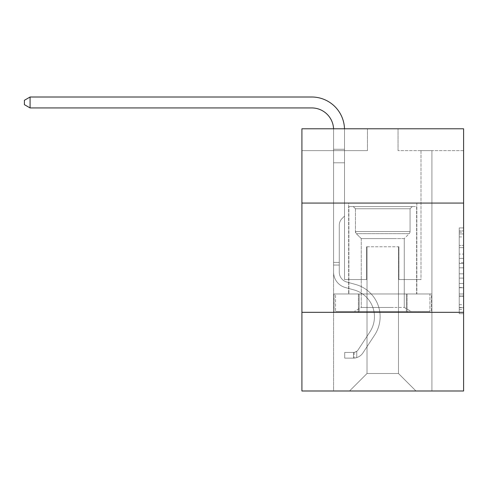 <?xml version="1.0" encoding="UTF-8"?>
<svg xmlns="http://www.w3.org/2000/svg" width="488" height="488" viewBox="0 0 488 488"><rect width="100%" height="100%" fill="white"/><g stroke="black" fill="none" stroke-linecap="round" stroke-linejoin="round"><path stroke-width="0.37" stroke-dasharray="2.44 1.83" d="M459.232 254.083L459.232 267.808L463.6 267.808L463.6 309.416L463.6 232.203L463.6 267.808L459.232 267.808L459.232 230.916L459.232 313.705L459.232 227.914L459.232 307.702L463.6 307.702L459.232 307.702L463.6 307.702L459.232 307.702L459.232 293.977L459.232 313.705L463.6 313.705L463.6 227.914L463.6 307.489L463.6 273.811L459.232 273.811L463.6 273.811L463.6 293.977L463.6 233.923L459.232 233.923L463.6 233.923L463.6 313.705L463.6 232.203L463.6 313.705L459.232 313.705L459.232 227.914L463.6 227.914L463.6 232.203L463.6 227.914L463.6 232.203L463.6 227.914L463.6 230.916L463.6 227.914L459.232 227.914L459.232 233.923L463.6 233.923L459.232 233.923L459.232 254.083L463.6 254.083M416.837 203.075L416.837 293.971L348.664 293.971L416.837 293.971L348.664 293.971L416.837 293.971L416.837 203.075L348.664 203.075L348.664 293.971L348.664 203.075L416.837 203.075M463.6 262.66L463.6 258.372L463.6 262.66L459.232 262.66L459.232 245.397L459.232 296.228L459.232 283.467L463.6 283.467L459.232 283.467L459.232 313.705L463.6 313.705L459.232 313.705L463.6 313.705L459.232 313.705L459.232 227.914L463.6 227.914L459.232 227.914L463.6 227.914L459.232 227.914L459.232 262.66L463.6 262.66M463.6 312.326L463.6 390.992L301.907 390.992L301.907 312.326L463.6 312.326L463.6 128.783L398.049 128.783L463.6 128.783L463.6 150.633L463.6 128.783L301.907 128.783L367.458 128.783L301.907 128.783L301.907 150.633L367.458 150.633L301.907 150.633L301.907 128.783L301.907 203.075L463.6 203.075L301.907 203.075L301.907 312.326L463.6 312.326L301.907 312.326M333.591 390.992L431.917 390.992L431.917 150.633L420.991 150.633L431.917 150.633L420.991 150.633L431.917 150.633L420.991 150.633L431.917 150.633L420.991 150.633L431.917 150.633L420.991 150.633L431.917 150.633L420.991 150.633L431.917 150.633L420.991 150.633L431.917 150.633L431.917 390.992L431.917 150.633L431.917 390.992L431.917 150.633L431.917 390.992L431.917 150.633L431.917 390.992L431.917 150.633L431.917 390.992L431.917 150.633L431.917 390.992L431.917 150.633L431.917 390.992L333.591 390.992L349.536 390.992L333.591 390.992L349.536 390.992L333.591 390.992L349.536 390.992L333.591 390.992L349.536 390.992L333.591 390.992L349.536 390.992L333.591 390.992L349.536 390.992L333.591 390.992L333.591 150.633L344.516 150.633L333.591 150.633L344.516 150.633L333.591 150.633L344.516 150.633L333.591 150.633L344.516 150.633L333.591 150.633L344.516 150.633L333.591 150.633L344.516 150.633L333.591 150.633L344.516 150.633L333.591 150.633L333.591 390.992M463.6 150.633L398.049 150.633L463.6 150.633M367.019 373.509L367.019 246.775L367.019 373.509L367.019 246.775L398.483 246.775L398.483 373.509L367.019 373.509L349.536 390.992L367.019 373.509L367.019 246.775L367.019 373.509L367.019 246.775L366.586 246.775L366.586 279.551L344.516 279.551L344.516 150.633L344.516 279.551L344.516 150.633L344.516 279.551L344.516 150.633L344.516 279.551L344.516 150.633L344.516 279.551L344.516 150.633L344.516 279.551L344.516 150.633L344.516 279.551L344.516 150.633L344.516 279.551L366.586 279.551L344.516 279.551L366.586 279.551L344.516 279.551L366.586 279.551L344.516 279.551L366.586 279.551L344.516 279.551L366.586 279.551L344.516 279.551L366.586 279.551L344.516 279.551L366.586 279.551L366.586 246.775L366.586 279.551L366.586 246.775L366.586 279.551L366.586 246.775L366.586 279.551L366.586 246.775L366.586 279.551L366.586 246.775L366.586 279.551L366.586 246.775L366.586 279.551L366.586 246.775L367.019 246.775L366.586 246.775L367.019 246.775L366.586 246.775L367.019 246.775L366.586 246.775L367.019 246.775L366.586 246.775L367.019 246.775L366.586 246.775L367.019 246.775L366.586 246.775L367.019 246.775L367.019 373.509L349.536 390.992L367.019 373.509L367.019 246.775L367.019 373.509L349.536 390.992L367.019 373.509L367.019 246.775L367.019 373.509L349.536 390.992L367.019 373.509L367.019 246.775L367.019 373.509L349.536 390.992L367.019 373.509L367.019 246.775L367.019 373.509L349.536 390.992L367.019 373.509L349.536 390.992L367.019 373.509L398.483 373.509L398.483 246.775L398.483 373.509L415.965 390.992L398.483 373.509L398.483 246.775L398.483 373.509L415.965 390.992L398.483 373.509L398.483 246.775L398.483 373.509L415.965 390.992L398.483 373.509L398.483 246.775L398.483 373.509L415.965 390.992L398.483 373.509L398.483 246.775L398.483 373.509L415.965 390.992L398.483 373.509L398.483 246.775L398.483 373.509L415.965 390.992L398.483 373.509L398.483 246.775L398.483 373.509L415.965 390.992L398.483 373.509L398.483 246.775L367.019 246.775L367.019 373.509L349.536 390.992L367.019 373.509M398.922 246.775L398.483 246.775L398.922 246.775L398.483 246.775L398.922 246.775L398.483 246.775L398.922 246.775L398.483 246.775L398.922 246.775L398.483 246.775L398.922 246.775L398.483 246.775L398.922 246.775L398.483 246.775L398.922 246.775L398.922 279.551L398.922 246.775M415.965 390.992L398.483 373.509L415.965 390.992M398.049 150.633L398.049 128.783L398.049 150.633M367.458 150.633L367.458 128.783L367.458 150.633M420.991 150.633L420.991 279.551L398.922 279.551L420.991 279.551L398.922 279.551L420.991 279.551L398.922 279.551L420.991 279.551L398.922 279.551L420.991 279.551L398.922 279.551L420.991 279.551L398.922 279.551L420.991 279.551L398.922 279.551L420.991 279.551L420.991 150.633M431.447 312.326L334.054 312.326L431.447 312.326L431.447 293.971L334.054 293.971L407.102 293.971L407.102 312.326L407.102 293.971L358.405 293.971L358.405 312.326L358.405 293.971L334.054 293.971L334.054 312.326L334.054 293.971L431.447 293.971L431.447 312.326M463.6 203.075L301.907 203.075M358.405 293.971L358.405 312.326L358.405 293.971M407.102 293.971L407.102 312.326L407.102 293.971M459.232 267.808L463.6 267.808L459.232 267.808M459.232 230.916L459.232 227.914L459.232 230.916L463.6 230.916L459.232 230.916M459.232 296.015L459.232 278.105L459.232 296.015L463.6 296.015L459.232 296.015M459.232 278.105L459.232 273.811L463.6 273.811L459.232 273.811L459.232 278.105L463.6 278.105L459.232 278.105M459.232 245.397L459.232 233.923L459.232 245.397L463.6 245.397L459.232 245.397M459.232 227.914L463.6 227.914L459.232 227.914L459.232 232.203L459.232 227.914L463.6 227.914M459.232 313.705L463.6 313.705L459.232 313.705L459.232 309.416L459.232 313.705M30.079 107.933L24.4 104.658L24.4 100.29L30.079 97.008L24.4 100.29L30.079 97.008L311.734 97.008A32.775 32.775 0 0 1 344.516 129.784L344.516 216.099L342.051 218.557A9.498 9.498 0 0 0 339.27 225.273L339.27 272.127L339.27 225.273A9.498 9.498 0 0 1 342.051 218.557L344.516 216.099L344.516 149.261L344.516 216.099L342.051 218.557A9.498 9.498 0 0 0 339.27 225.273L339.27 272.127L339.27 225.273A9.498 9.498 0 0 1 342.051 218.557L344.516 216.099L344.516 149.261L344.516 216.099L342.051 218.557A9.498 9.498 0 0 0 339.27 225.273L339.27 272.127L339.27 225.273A9.498 9.498 0 0 1 342.051 218.557L344.516 216.099L344.516 162.779L344.516 216.099L342.051 218.557A9.498 9.498 0 0 0 339.27 225.273L339.27 272.127A10.272 10.272 0 0 0 346.779 282.021A10.272 10.272 0 0 1 339.27 272.127A10.272 10.272 0 0 0 346.779 282.021A10.272 10.272 0 0 1 339.27 272.127L339.27 225.273A9.498 9.498 0 0 1 342.051 218.557L344.516 216.099L344.516 162.779L344.516 216.099L342.051 218.557L344.516 216.099L344.516 162.779L344.516 216.099L344.516 162.779L333.591 162.779L333.591 272.127L333.591 162.779L333.591 272.127L333.591 262.422L339.27 262.422L333.591 262.422L333.591 272.127A15.951 15.951 0 0 0 345.254 287.493A15.951 15.951 0 0 1 333.591 272.127A15.951 15.951 0 0 0 345.254 287.493A15.951 15.951 0 0 1 333.591 272.127L333.591 262.422L333.591 272.127A15.951 15.951 0 0 0 345.254 287.493A15.951 15.951 0 0 1 333.591 272.127L333.591 262.422L339.27 262.422L333.591 262.422L333.591 272.127A15.951 15.951 0 0 0 345.254 287.493A15.951 15.951 0 0 1 333.591 272.127A15.951 15.951 0 0 0 345.254 287.493A15.951 15.951 0 0 1 333.591 272.127L333.591 262.422L333.591 272.127A15.951 15.951 0 0 0 345.254 287.493A15.951 15.951 0 0 1 333.591 272.127L333.591 262.422L339.27 262.422L339.27 272.127A10.272 10.272 0 0 0 346.779 282.021A10.272 10.272 0 0 1 339.27 272.127L339.27 262.422L339.27 272.127A10.272 10.272 0 0 0 346.779 282.021A10.272 10.272 0 0 1 339.27 272.127A10.272 10.272 0 0 0 346.779 282.021A10.272 10.272 0 0 1 339.27 272.127L339.27 262.422L339.27 272.127A10.272 10.272 0 0 0 346.779 282.021A10.272 10.272 0 0 1 339.27 272.127L339.27 262.422L339.27 272.127A10.272 10.272 0 0 0 346.779 282.021A10.272 10.272 0 0 1 339.27 272.127A10.272 10.272 0 0 0 346.779 282.021L355.673 284.498L346.779 282.021A10.272 10.272 0 0 1 339.27 272.127A10.272 10.272 0 0 0 346.779 282.021L355.673 284.498L346.779 282.021A10.272 10.272 0 0 1 339.27 272.127L339.27 262.422L339.27 272.127A10.272 10.272 0 0 0 346.779 282.021L355.673 284.498L346.779 282.021A10.272 10.272 0 0 1 339.27 272.127A10.272 10.272 0 0 0 346.779 282.021L355.673 284.498L346.779 282.021A10.272 10.272 0 0 1 339.27 272.127A10.272 10.272 0 0 0 346.779 282.021L355.673 284.498A33.434 33.434 0 0 1 374.65 335.043A33.434 33.434 0 0 0 355.673 284.498L346.779 282.021L355.673 284.498A33.434 33.434 0 0 1 374.65 335.043A33.434 33.434 0 0 0 355.673 284.498A33.434 33.434 0 0 1 374.65 335.043A33.434 33.434 0 0 0 355.673 284.498L346.779 282.021A10.272 10.272 0 0 1 339.27 272.127L339.27 262.422L339.27 272.127A10.272 10.272 0 0 0 346.779 282.021L355.673 284.498A33.434 33.434 0 0 1 374.65 335.043A33.434 33.434 0 0 0 355.673 284.498L346.779 282.021L355.673 284.498A33.434 33.434 0 0 1 374.65 335.043A33.434 33.434 0 0 0 355.673 284.498A33.434 33.434 0 0 1 374.65 335.043A33.434 33.434 0 0 0 355.673 284.498L346.779 282.021L355.673 284.498A33.434 33.434 0 0 1 374.65 335.043A33.434 33.434 0 0 0 355.673 284.498A33.434 33.434 0 0 1 374.65 335.043L362.938 352.897L374.65 335.043A33.434 33.434 0 0 0 355.673 284.498L346.779 282.021A10.272 10.272 0 0 1 339.27 272.127A10.272 10.272 0 0 0 346.779 282.021L355.673 284.498A33.434 33.434 0 0 1 374.65 335.043L362.938 352.897L374.65 335.043A33.434 33.434 0 0 0 355.673 284.498A33.434 33.434 0 0 1 374.65 335.043L362.938 352.897L374.65 335.043A33.434 33.434 0 0 0 355.673 284.498A33.434 33.434 0 0 1 374.65 335.043L362.938 352.897L374.65 335.043A33.434 33.434 0 0 0 355.673 284.498L346.779 282.021L355.673 284.498A33.434 33.434 0 0 1 374.65 335.043L362.938 352.897A11.584 11.584 0 0 1 356.752 357.588C353.385 358.302 353.385 358.302 356.752 357.588C353.385 358.302 353.385 358.302 356.752 357.588A11.584 11.584 0 0 0 362.938 352.897L374.65 335.043L362.938 352.897A11.584 11.584 0 0 1 353.471 358.125A11.584 11.584 0 0 0 362.938 352.897A11.584 11.584 0 0 1 356.752 357.588C353.385 358.302 353.385 358.302 356.752 357.588C353.385 358.302 353.385 358.302 356.752 357.588A11.584 11.584 0 0 0 362.938 352.897L374.65 335.043L362.938 352.897A11.584 11.584 0 0 1 353.471 358.125A11.584 11.584 0 0 0 362.938 352.897A11.584 11.584 0 0 1 356.752 357.588C353.385 358.302 353.385 358.302 356.752 357.588C353.385 358.302 353.385 358.302 356.752 357.588A11.584 11.584 0 0 0 362.938 352.897L374.65 335.043A33.434 33.434 0 0 0 355.673 284.498A33.434 33.434 0 0 1 374.65 335.043L362.938 352.897A11.584 11.584 0 0 1 353.471 358.125A11.584 11.584 0 0 0 362.938 352.897A11.584 11.584 0 0 1 356.752 357.588C353.385 358.302 353.385 358.302 356.752 357.588C353.385 358.302 353.385 358.302 356.752 357.588A11.584 11.584 0 0 0 362.938 352.897L374.65 335.043L362.938 352.897A11.584 11.584 0 0 1 353.471 358.125A11.584 11.584 0 0 0 362.938 352.897A11.584 11.584 0 0 1 356.752 357.588C353.385 358.302 353.385 358.302 356.752 357.588C353.385 358.302 353.385 358.302 356.752 357.588A11.584 11.584 0 0 0 362.938 352.897L374.65 335.043L362.938 352.897A11.584 11.584 0 0 1 353.471 358.125A11.584 11.584 0 0 0 362.938 352.897A11.584 11.584 0 0 1 356.752 357.588C353.385 358.302 353.385 358.302 356.752 357.588C353.385 358.302 353.385 358.302 356.752 357.588A11.584 11.584 0 0 0 362.938 352.897L374.65 335.043A33.434 33.434 0 0 0 355.673 284.498A33.434 33.434 0 0 1 374.65 335.043L362.938 352.897A11.584 11.584 0 0 1 353.471 358.125A11.584 11.584 0 0 0 362.938 352.897A11.584 11.584 0 0 1 356.752 357.588C353.385 358.302 353.385 358.302 356.752 357.588C353.385 358.302 353.385 358.302 356.752 357.588A11.584 11.584 0 0 0 362.938 352.897L374.65 335.043L362.938 352.897A11.584 11.584 0 0 1 353.471 358.125L344.729 358.125L353.471 358.125A11.584 11.584 0 0 0 362.938 352.897L374.65 335.043A33.434 33.434 0 0 0 355.673 284.498L346.779 282.021A10.272 10.272 0 0 1 339.27 272.127L339.27 262.422L339.27 265.045L339.27 262.422L333.591 262.422L333.591 272.127A15.951 15.951 0 0 0 345.254 287.493A15.951 15.951 0 0 1 333.591 272.127A15.951 15.951 0 0 0 345.254 287.493L354.148 289.97L345.254 287.493A15.951 15.951 0 0 1 333.591 272.127A15.951 15.951 0 0 0 345.254 287.493L354.148 289.97L345.254 287.493A15.951 15.951 0 0 1 333.591 272.127L333.591 265.045L333.591 272.127A15.951 15.951 0 0 0 345.254 287.493L354.148 289.97L345.254 287.493A15.951 15.951 0 0 1 333.591 272.127A15.951 15.951 0 0 0 345.254 287.493L354.148 289.97L345.254 287.493A15.951 15.951 0 0 1 333.591 272.127A15.951 15.951 0 0 0 345.254 287.493L354.148 289.97A27.749 27.749 0 0 1 369.904 331.925A27.749 27.749 0 0 0 354.148 289.97A27.749 27.749 0 0 1 369.904 331.925A27.749 27.749 0 0 0 354.148 289.97L345.254 287.493L354.148 289.97A27.749 27.749 0 0 1 369.904 331.925A27.749 27.749 0 0 0 354.148 289.97L345.254 287.493A15.951 15.951 0 0 1 333.591 272.127A15.951 15.951 0 0 0 345.254 287.493L354.148 289.97A27.749 27.749 0 0 1 369.904 331.925A27.749 27.749 0 0 0 354.148 289.97A27.749 27.749 0 0 1 369.904 331.925A27.749 27.749 0 0 0 354.148 289.97L345.254 287.493L354.148 289.97A27.749 27.749 0 0 1 369.904 331.925A27.749 27.749 0 0 0 354.148 289.97L345.254 287.493L354.148 289.97A27.749 27.749 0 0 1 369.904 331.925A27.749 27.749 0 0 0 354.148 289.97A27.749 27.749 0 0 1 369.904 331.925L358.186 349.78L369.904 331.925A27.749 27.749 0 0 0 354.148 289.97A27.749 27.749 0 0 1 369.904 331.925L358.186 349.78L369.904 331.925A27.749 27.749 0 0 0 354.148 289.97L345.254 287.493A15.951 15.951 0 0 1 333.591 272.127A15.951 15.951 0 0 0 345.254 287.493L354.148 289.97A27.749 27.749 0 0 1 369.904 331.925L358.186 349.78L369.904 331.925A27.749 27.749 0 0 0 354.148 289.97A27.749 27.749 0 0 1 369.904 331.925L358.186 349.78L369.904 331.925A27.749 27.749 0 0 0 354.148 289.97A27.749 27.749 0 0 1 369.904 331.925L358.186 349.78A5.899 5.899 0 0 1 356.752 351.299C353.44 352.818 353.44 352.818 356.752 351.299C353.44 352.818 353.44 352.818 356.752 351.299A5.899 5.899 0 0 0 358.186 349.78L369.904 331.925L358.186 349.78A5.899 5.899 0 0 1 353.471 352.44A5.899 5.899 0 0 0 358.186 349.78A5.899 5.899 0 0 1 356.752 351.299C353.44 352.818 353.44 352.818 356.752 351.299C353.44 352.818 353.44 352.818 356.752 351.299A5.899 5.899 0 0 0 358.186 349.78L369.904 331.925L358.186 349.78A5.899 5.899 0 0 1 353.471 352.44A5.899 5.899 0 0 0 358.186 349.78A5.899 5.899 0 0 1 356.752 351.299C353.44 352.818 353.44 352.818 356.752 351.299C353.44 352.818 353.44 352.818 356.752 351.299A5.899 5.899 0 0 0 358.186 349.78L369.904 331.925A27.749 27.749 0 0 0 354.148 289.97L345.254 287.493L354.148 289.97A27.749 27.749 0 0 1 369.904 331.925L358.186 349.78A5.899 5.899 0 0 1 353.471 352.44A5.899 5.899 0 0 0 358.186 349.78A5.899 5.899 0 0 1 356.752 351.299C353.44 352.818 353.44 352.818 356.752 351.299C353.44 352.818 353.44 352.818 356.752 351.299A5.899 5.899 0 0 0 358.186 349.78L369.904 331.925L358.186 349.78A5.899 5.899 0 0 1 353.471 352.44A5.899 5.899 0 0 0 358.186 349.78A5.899 5.899 0 0 1 356.752 351.299C353.44 352.818 353.44 352.818 356.752 351.299C353.44 352.818 353.44 352.818 356.752 351.299A5.899 5.899 0 0 0 358.186 349.78L369.904 331.925L358.186 349.78A5.899 5.899 0 0 1 353.471 352.44A5.899 5.899 0 0 0 358.186 349.78A5.899 5.899 0 0 1 356.752 351.299C353.44 352.818 353.44 352.818 356.752 351.299C353.44 352.818 353.44 352.818 356.752 351.299A5.899 5.899 0 0 0 358.186 349.78L369.904 331.925A27.749 27.749 0 0 0 354.148 289.97A27.749 27.749 0 0 1 369.904 331.925L358.186 349.78A5.899 5.899 0 0 1 353.471 352.44A5.899 5.899 0 0 0 358.186 349.78A5.899 5.899 0 0 1 356.752 351.299A5.899 5.899 0 0 0 358.186 349.78L369.904 331.925L358.186 349.78A5.899 5.899 0 0 1 353.471 352.44L344.729 352.446L344.729 358.125L344.729 352.446L353.471 352.44L353.471 358.125L344.729 358.125L353.471 358.125L353.471 352.44L344.729 352.446L344.729 358.125L344.729 352.446L353.471 352.44L353.471 358.125L344.729 358.125L353.471 358.125L353.471 352.44L344.729 352.446L344.729 358.125L344.729 352.446L353.471 352.44L353.471 358.125L344.729 358.125L353.471 358.125L353.471 352.44L344.729 352.446L344.729 358.125L344.729 352.446L353.471 352.44L353.471 358.125L344.729 358.125L353.471 358.125L353.471 352.44L344.729 352.446L344.729 358.125L344.729 352.446L353.471 352.44L353.471 358.125L344.729 358.125L353.471 358.125L353.471 352.44L344.729 352.446L344.729 358.125L344.729 352.446L353.471 352.44L353.471 358.125L344.729 358.125L353.471 358.125L353.471 352.44L344.729 352.446L353.471 352.44L353.471 358.125L353.471 352.44A5.899 5.899 0 0 0 358.186 349.78L369.904 331.925A27.749 27.749 0 0 0 354.148 289.97L345.254 287.493A15.951 15.951 0 0 1 333.591 272.127L333.591 129.784A21.85 21.85 0 0 0 311.734 107.933L30.079 107.933L30.079 97.008L311.734 97.008A32.775 32.775 0 0 1 344.516 129.784L344.516 162.779L333.591 162.779L333.591 129.784A21.85 21.85 0 0 0 333.566 128.783A21.85 21.85 0 0 1 333.591 129.784A21.85 21.85 0 0 0 311.734 107.933L30.079 107.933L24.4 104.658L24.4 100.29L24.4 104.658L30.079 107.933L30.079 97.008L30.079 107.933L24.4 104.658L24.4 100.29L30.079 97.008L24.4 100.29L24.4 104.658L30.079 107.933L30.079 97.008L311.734 97.008A32.775 32.775 0 0 1 344.516 129.784L344.516 149.261L333.591 149.261L333.591 162.779L333.591 149.261L344.516 149.261L344.516 216.099L342.051 218.557A9.498 9.498 0 0 0 339.27 225.273A9.498 9.498 0 0 1 342.051 218.557L344.516 216.099L344.516 162.779L333.591 162.779L333.591 129.784A21.85 21.85 0 0 0 311.734 107.933L30.079 107.933L24.4 104.658L24.4 100.29L30.079 97.008L30.079 107.933L30.079 97.008L24.4 100.29L24.4 104.658L30.079 107.933L24.4 104.658L24.4 100.29L30.079 97.008L311.734 97.008A32.775 32.775 0 0 1 344.516 129.784L344.516 149.261L333.591 149.261L333.591 129.784A21.85 21.85 0 0 0 333.566 128.783A21.85 21.85 0 0 1 333.591 129.784A21.85 21.85 0 0 0 311.734 107.933L30.079 107.933L30.079 97.008L30.079 107.933L24.4 104.658L30.079 107.933L30.079 97.008L24.4 100.29L24.4 104.658L24.4 100.29L30.079 97.008L311.734 97.008A32.775 32.775 0 0 1 344.516 129.784L344.516 162.779L344.516 149.261L333.591 149.261L333.591 162.779L333.591 149.261L344.516 149.261L344.516 162.779L333.591 162.779L333.591 129.784A21.85 21.85 0 0 0 311.734 107.933L30.079 107.933L24.4 104.658L30.079 107.933L30.079 97.008L30.079 107.933L311.734 107.933L30.079 107.933L311.734 107.933L30.079 107.933L311.734 107.933L30.079 107.933L30.079 97.008L24.4 100.29L24.4 104.658L24.4 100.29L30.079 97.008L311.734 97.008A32.775 32.775 0 0 1 344.516 129.784L344.516 149.261L333.591 149.261L333.591 129.784A21.85 21.85 0 0 0 333.566 128.783A21.85 21.85 0 0 1 333.591 129.784A21.85 21.85 0 0 0 311.734 107.933L30.079 107.933L30.079 97.008L24.4 100.29L24.4 104.658L30.079 107.933L311.734 107.933A21.85 21.85 0 0 1 333.591 129.784A21.85 21.85 0 0 0 333.566 128.783M397.5 206.57L353.251 206.57L397.5 206.57M369.093 208.754L410.066 208.754L369.093 208.754M396.957 311.454L354.349 311.454L396.957 311.454M393.505 307.471L361.248 307.471L393.505 307.471M393.505 238.595L361.248 238.595L393.505 238.595M399.684 206.57L348.883 206.57L399.684 206.57M399.684 293.971L348.883 293.971L399.684 293.971M406.345 293.971L335.567 293.971L429.934 293.971L406.345 293.971L406.345 311.454L335.567 311.454L429.934 311.454L335.567 311.454L406.345 311.454L406.345 293.971L429.934 293.971L429.934 311.454L429.934 293.971L359.162 293.971L359.162 311.454L359.162 293.971L335.567 293.971L335.567 311.454L335.567 293.971L406.345 293.971L406.345 311.454L406.345 293.971M355.441 208.754L353.251 206.57L412.25 206.57L353.251 206.57L355.441 208.754L410.066 208.754L412.25 206.57L410.066 208.754L355.441 208.754L355.441 231.525L410.066 231.525L410.066 208.754L410.066 231.525L355.441 231.525L410.066 231.525L355.441 231.525L356.338 233.685A3.056 3.056 0 0 1 355.441 231.525L355.441 208.754M404.259 307.471L411.158 311.454L354.349 311.454L411.158 311.454L404.259 307.471L361.248 307.471L354.349 311.454L361.248 307.471L404.259 307.471L404.259 238.595L409.17 233.685A3.056 3.056 0 0 0 410.066 231.525L409.17 233.685L356.338 233.685L409.17 233.685L356.338 233.685L409.17 233.685L404.259 238.595L361.248 238.595L361.248 307.471L361.248 238.595L404.259 238.595L404.259 307.471M361.248 238.595L356.338 233.685L361.248 238.595M348.883 206.57L416.624 206.57L416.624 293.971L348.883 293.971L416.624 293.971L416.624 206.57L348.883 206.57L348.883 293.971L348.883 206.57M359.162 293.971L359.162 311.454L359.162 293.971M333.591 272.127L333.591 149.261L333.591 162.779L344.516 162.779L333.591 162.779L333.591 272.127L333.591 162.779L344.516 162.779L333.591 162.779L333.591 272.127L333.591 149.261L344.516 149.261L333.591 149.261L333.591 129.784L333.591 149.261L344.516 149.261L333.591 149.261L333.591 129.784L333.591 162.779L344.516 162.779L344.516 149.261L333.591 149.261L344.516 149.261L344.516 129.784L344.516 162.779L333.591 162.779L333.591 272.127L333.591 162.779L344.516 162.779L333.591 162.779L333.591 272.127L333.591 129.784L333.591 149.261L344.516 149.261L344.516 129.784L344.516 162.779L333.591 162.779L344.516 162.779L344.516 129.784L344.516 149.261L333.591 149.261L333.591 129.784L333.591 272.127M30.079 97.008L311.734 97.008A32.775 32.775 0 0 1 344.516 129.784A32.775 32.775 0 0 0 311.734 97.008A32.775 32.775 0 0 1 344.516 129.784A32.775 32.775 0 0 0 311.734 97.008A32.775 32.775 0 0 1 344.516 129.784A32.775 32.775 0 0 0 311.734 97.008A32.775 32.775 0 0 1 344.516 129.784A32.775 32.775 0 0 0 344.498 128.783M339.27 272.127L339.27 225.273A9.498 9.498 0 0 1 342.051 218.557A9.498 9.498 0 0 0 339.27 225.273A9.498 9.498 0 0 1 342.051 218.557A9.498 9.498 0 0 0 339.27 225.273L339.27 272.127M333.591 265.045L333.591 262.422L333.591 265.045L339.27 265.045L333.591 265.045M339.27 262.422L333.591 262.422M344.516 216.099L342.051 218.557L344.516 216.099M356.752 351.299C353.44 352.818 353.44 352.818 356.752 351.299C353.44 352.818 353.44 352.818 356.752 351.299L356.752 357.588L356.752 351.299M344.729 358.125L344.729 352.446L344.729 358.125M459.232 293.977L463.6 293.977L459.232 293.977M459.232 287.542L463.6 287.542M459.232 247.648L463.6 247.648L459.232 247.648M459.232 232.203L463.6 232.203M459.232 309.416L463.6 309.416M459.232 304.701L463.6 304.701M459.232 236.924L463.6 236.924M459.232 263.52L463.6 263.52L459.232 263.52M459.232 287.755L463.6 287.755L459.232 287.755M459.232 296.228L463.6 296.228L459.232 296.228M459.232 258.372L463.6 258.372L459.232 258.372M459.232 307.489L463.6 307.489M459.232 307.702L463.6 307.702M459.232 233.923L463.6 233.923M354.129 352.379L354.129 358.094"/><path stroke-width="0.73" d="M463.6 203.075L463.6 128.783L301.907 128.783L301.907 203.075L463.6 203.075L463.6 390.992L301.907 390.992L301.907 203.075M463.6 312.326L301.907 312.326M333.566 128.783A21.85 21.85 0 0 0 311.734 107.933A21.85 21.85 0 0 1 333.566 128.783A21.85 21.85 0 0 0 311.734 107.933A21.85 21.85 0 0 1 333.566 128.783A21.85 21.85 0 0 0 311.734 107.933A21.85 21.85 0 0 1 333.566 128.783A21.85 21.85 0 0 0 311.734 107.933L30.079 107.933L24.4 104.658L24.4 100.29L30.079 97.008L311.734 97.008A32.775 32.775 0 0 1 344.498 128.783M30.079 97.008L311.734 97.008L30.079 97.008L311.734 97.008L30.079 97.008L311.734 97.008L30.079 97.008L30.079 107.933"/></g></svg>
